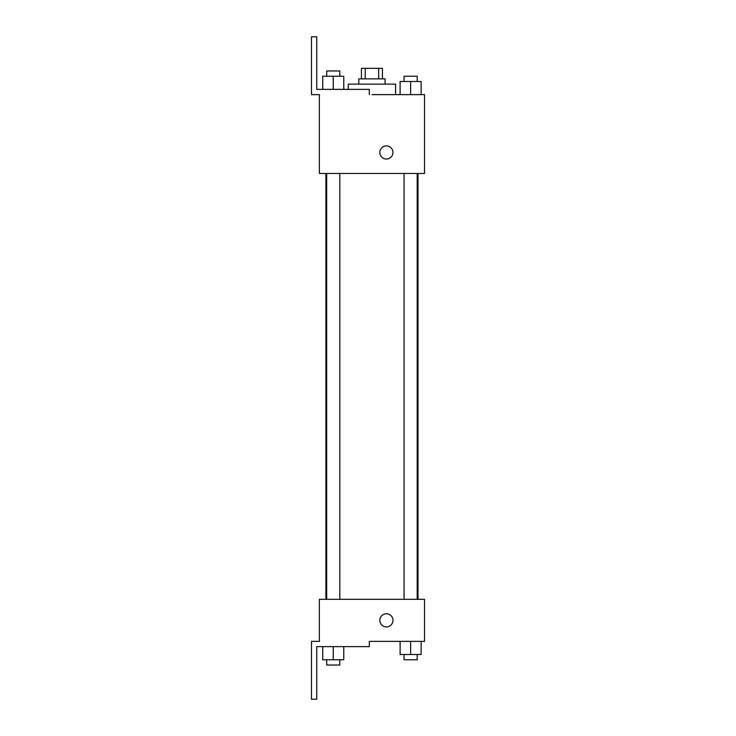 <?xml version="1.0" encoding="UTF-8"?>
<svg xmlns="http://www.w3.org/2000/svg" width="736" height="736" viewBox="0 0 736 736"><rect width="100%" height="100%" fill="white"/><g stroke="black" fill="none" stroke-linecap="round" stroke-linejoin="round"><path stroke-width="1.1" d="M365.203 78.853L365.203 68.347L361.431 68.347L361.431 78.853M365.203 68.347L382.453 68.347L382.453 78.853M378.69 78.853L378.69 68.347M358.8 84.116L358.8 78.853L385.084 78.853L385.084 84.116M410.633 94.631L410.633 81.484L400.117 81.484L400.117 94.631L395.6 94.631L395.6 84.116L348.284 84.116L348.284 89.369M371.947 94.631L424.516 94.631L421.148 94.631L421.148 81.484L410.633 81.484M379.831 152.453A6.569 6.569 0 0 1 389.684 146.768A6.569 6.569 0 0 1 389.684 158.148A6.569 6.569 0 0 1 379.831 152.453M369.316 94.631L369.316 89.369L316.747 89.369L316.747 36.8L311.484 36.8L311.484 94.631L319.369 94.631L319.369 173.484L424.516 173.484L424.516 94.631M319.369 599.316L424.516 599.316L424.516 641.369L369.316 641.369L369.316 646.631L316.747 646.631L316.747 699.2L311.484 699.2L311.484 641.369L319.369 641.369L319.369 599.316M379.831 620.347A6.569 6.569 0 0 1 389.684 614.652A6.569 6.569 0 0 1 389.684 626.032A6.569 6.569 0 0 1 379.831 620.347M400.117 641.369L400.117 654.516L421.148 654.516L421.148 641.369L421.148 654.516M410.633 654.516L410.633 641.369M417.211 654.516L417.211 659.769L404.064 659.769L404.064 654.516M322.736 646.631L322.736 659.769L343.767 659.769L343.767 646.631L343.767 659.769M333.252 659.769L333.252 646.631M339.82 659.769L339.82 665.031L326.683 665.031L326.683 659.769M421.148 94.631L421.148 81.484M417.211 81.484L417.211 76.231L404.064 76.231L404.064 81.484M322.736 89.369L322.736 76.231L343.767 76.231L343.767 89.369L343.767 76.231M333.252 89.369L333.252 76.231M339.82 76.231L339.82 70.969L326.683 70.969L326.683 76.231M417.993 599.316L417.993 173.484M325.892 599.316L325.892 173.484M404.064 173.484L404.064 599.316M417.211 173.484L417.211 599.316M339.82 599.316L339.82 173.484M326.683 599.316L326.683 173.484"/></g></svg>

